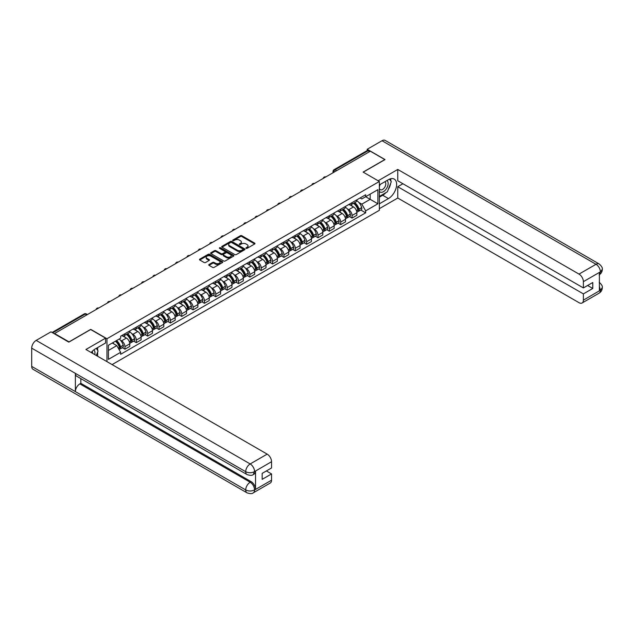 <?xml version="1.0" encoding="UTF-8"?>
<svg xmlns="http://www.w3.org/2000/svg" width="634" height="634" viewBox="0 0 634 634"><rect width="100%" height="100%" fill="white"/><g stroke="black" fill="none" stroke-linecap="round" stroke-linejoin="round"><path stroke-width="0.95" d="M246.087 248.346A0.705 0.412 0 0 0 247.094 248.346L254.686 243.963A1.014 0.586 0 0 0 254.979 243.551A1.014 0.586 0 0 0 254.686 243.139L241.823 235.713A1.014 0.586 0 0 0 240.389 235.713L232.805 240.096A0.705 0.412 0 0 0 233.803 240.674L234.786 240.112A3.233 1.87 0 0 1 239.359 240.112L240.429 240.73A3.233 1.87 0 0 1 241.372 242.045A3.233 1.87 0 0 1 240.429 243.369L239.446 243.931A0.705 0.412 0 0 0 240.444 244.51L241.427 243.947A3.233 1.87 0 0 1 246 243.947L247.07 244.566A3.233 1.87 0 0 1 248.021 245.881A3.233 1.87 0 0 1 247.07 247.205L246.087 247.767A0.705 0.412 0 0 0 246.087 248.346L246.087 247.767M209.03 264.505A1.014 0.586 0 0 0 208.729 264.925A1.014 0.586 0 0 0 209.03 265.337L212.636 267.413A1.014 0.586 0 0 0 214.062 267.413L222.494 262.547A1.014 0.586 0 0 0 222.788 262.135A1.014 0.586 0 0 0 222.494 261.723L209.632 254.297A1.014 0.586 0 0 0 208.206 254.297L199.773 259.163A1.014 0.586 0 0 0 199.48 259.575A1.014 0.586 0 0 0 199.773 259.995L204.132 262.508A1.014 0.586 0 0 0 205.559 262.508L209.172 260.423A1.014 0.586 0 0 0 209.466 260.011A1.014 0.586 0 0 0 209.172 259.599L207.009 258.355A2.702 1.561 0 0 1 206.216 257.245A2.702 1.561 0 0 1 207.889 255.803A2.702 1.561 0 0 1 210.829 256.144L219.301 261.034A2.702 1.561 0 0 1 220.085 262.135A2.702 1.561 0 0 1 218.421 263.578A2.702 1.561 0 0 1 215.473 263.237L214.062 262.428A1.014 0.586 0 0 0 212.636 262.428L209.03 264.505L209.03 265.337L212.636 263.268L212.636 262.428M106.964 338.73L90.733 329.363L69.043 341.885L54.556 333.524L370.327 151.217L384.814 159.578L363.116 172.099L379.354 181.475L106.964 338.73L106.964 361.642M234.857 254.591A1.014 0.586 0 0 0 236.284 254.591L244.716 249.717A1.014 0.586 0 0 0 245.009 249.305A1.014 0.586 0 0 0 244.716 248.893L231.854 241.467A1.014 0.586 0 0 0 230.427 241.467L221.995 246.341A1.014 0.586 0 0 0 221.702 246.753A1.014 0.586 0 0 0 221.995 247.165L234.857 254.591M219.816 248.504A0.705 0.412 0 0 1 220.529 248.599L233.589 256.144L225.173 261.002A1.014 0.586 0 0 1 223.747 261.002L210.884 253.576L210.884 252.752A1.014 0.586 0 0 0 210.591 253.164A1.014 0.586 0 0 0 210.884 253.576M210.884 252.752L214.49 250.668A1.014 0.586 0 0 1 215.925 250.668L221.139 253.679A1.014 0.586 0 0 0 222.566 253.679L224.959 252.3A1.014 0.586 0 0 0 225.252 251.888A1.014 0.586 0 0 0 224.959 251.476L219.53 248.338A0.705 0.412 0 0 1 220.529 247.759L233.605 255.312A1.014 0.586 0 0 1 233.898 255.724A1.014 0.586 0 0 1 233.605 256.136L233.605 255.312M112.099 364.598L379.354 210.306L379.354 181.475M336.622 170.673L335.093 169.793A2.061 1.189 60 0 0 334.063 169.69L367.038 150.654A2.061 1.189 60 0 1 368.069 150.749L335.093 169.793A2.061 1.189 120 0 0 333.635 172.313L333.635 172.393M369.598 151.637L368.069 150.749M352.052 202.611A4.739 2.734 60 0 1 351.077 204.734L355.88 201.969A4.739 2.734 -120 0 0 356.855 199.837M347.495 209.014L348.708 209.711A4.739 2.734 60 0 1 352.052 215.512L356.855 212.739A4.739 2.734 -120 0 0 353.51 206.938L350.071 204.956M356.855 212.739L356.855 215.306L352.052 218.08L349.453 216.574M351.077 204.734A4.739 2.734 60 0 1 348.74 204.528M352.052 215.512L352.052 218.08M340.696 209.172A4.739 2.734 60 0 1 339.721 211.296L344.524 208.523A4.739 2.734 -120 0 0 345.506 206.399M338.096 223.128L340.696 224.634L345.506 221.86L345.506 219.301A4.739 2.734 -120 0 0 342.154 213.499L338.714 211.51M339.721 211.296A4.739 2.734 60 0 1 337.383 211.082M336.139 215.568L337.351 216.273A4.739 2.734 60 0 1 340.696 222.074L340.696 224.634M329.347 215.726A4.739 2.734 60 0 1 328.364 217.85L333.167 215.077A4.739 2.734 -120 0 0 334.15 212.953M326.74 229.682L329.347 231.188L334.15 228.414L334.15 225.855A4.739 2.734 -120 0 0 330.797 220.053L327.358 218.064M328.364 217.85A4.739 2.734 60 0 1 326.034 217.636M324.782 222.13L325.995 222.827A4.739 2.734 60 0 1 329.347 228.628L329.347 231.188M317.991 222.28A4.739 2.734 60 0 1 317.008 224.404L321.81 221.631A4.739 2.734 -120 0 0 322.793 219.507M315.383 236.244L317.991 237.75L322.793 234.976L322.793 232.409A4.739 2.734 -120 0 0 319.441 226.607L316.001 224.626M317.008 224.404A4.739 2.734 60 0 1 314.678 224.19M313.426 228.684L314.638 229.381A4.739 2.734 60 0 1 317.991 235.182L317.991 237.75M306.634 228.834A4.739 2.734 60 0 1 305.651 230.966L310.454 228.192A4.739 2.734 -120 0 0 311.437 226.061M304.027 242.798L306.634 244.304L311.437 241.53L311.437 238.963A4.739 2.734 -120 0 0 308.092 233.169L304.653 231.18M305.651 230.966A4.739 2.734 60 0 1 303.321 230.752M302.069 235.238L303.282 235.935A4.739 2.734 60 0 1 306.634 241.736L306.634 244.304M295.278 235.396A4.739 2.734 60 0 1 294.295 237.52L299.097 234.746A4.739 2.734 -120 0 0 300.08 232.623M292.67 249.352L295.278 250.858L300.08 248.084L300.08 245.524A4.739 2.734 -120 0 0 296.736 239.723L293.296 237.734M294.295 237.52A4.739 2.734 60 0 1 291.965 237.306M290.721 241.8L291.925 242.497A4.739 2.734 60 0 1 295.278 248.298L295.278 250.858M283.921 241.95A4.739 2.734 60 0 1 282.938 244.074L287.749 241.3A4.739 2.734 -120 0 0 288.724 239.177M281.314 255.914L283.921 257.412L288.724 254.638L288.724 252.078A4.739 2.734 -120 0 0 285.379 246.277L281.94 244.296M282.938 244.074A4.739 2.734 60 0 1 280.608 243.86M279.364 248.354L280.577 249.051A4.739 2.734 60 0 1 283.921 254.852L283.921 257.412M272.565 248.504A4.739 2.734 60 0 1 271.582 250.628L276.392 247.854A4.739 2.734 -120 0 0 277.367 245.73M269.957 262.468L272.565 263.974L277.367 261.2L277.367 258.632A4.739 2.734 -120 0 0 274.023 252.831L270.583 250.85M271.582 250.628A4.739 2.734 60 0 1 269.252 250.414M268.008 254.908L269.22 255.605A4.739 2.734 60 0 1 272.565 261.406L272.565 263.974M261.208 255.058A4.739 2.734 60 0 1 260.233 257.19L265.036 254.416A4.739 2.734 -120 0 0 266.018 252.284M258.609 269.022L261.208 270.528L266.018 267.754L266.018 265.186A4.739 2.734 -120 0 0 262.666 259.393L259.227 257.404M260.233 257.19A4.739 2.734 60 0 1 257.895 256.976M256.651 261.462L257.864 262.167A4.739 2.734 60 0 1 261.208 267.96L261.208 270.528M249.851 261.62A4.739 2.734 60 0 1 248.877 263.744L253.679 260.97A4.739 2.734 -120 0 0 254.662 258.846M247.252 275.576L249.851 277.082L254.662 274.308L254.662 271.748A4.739 2.734 -120 0 0 251.31 265.947L247.87 263.958M248.877 263.744A4.739 2.734 60 0 1 246.547 263.53M245.295 268.024L246.507 268.721A4.739 2.734 60 0 1 249.851 274.522L249.851 277.082M238.503 268.174A4.739 2.734 60 0 1 237.52 270.298L242.323 267.524A4.739 2.734 -120 0 0 243.305 265.4M235.896 282.138L238.503 283.636L243.305 280.862L243.305 278.302A4.739 2.734 -120 0 0 239.953 272.501L236.514 270.52M237.52 270.298A4.739 2.734 60 0 1 235.19 270.084M233.938 274.577L235.151 275.275A4.739 2.734 60 0 1 238.503 281.076L238.503 283.636M227.146 274.728A4.739 2.734 60 0 1 226.164 276.852L230.966 274.078A4.739 2.734 -120 0 0 231.949 271.954M224.539 288.692L227.146 290.198L231.949 287.424L231.949 284.856A4.739 2.734 -120 0 0 228.597 279.055L225.165 277.074M226.164 276.852A4.739 2.734 60 0 1 223.834 276.638M222.582 281.131L223.794 281.829A4.739 2.734 60 0 1 227.146 287.63L227.146 290.198M215.79 281.282A4.739 2.734 60 0 1 214.807 283.414L219.61 280.64A4.739 2.734 -120 0 0 220.592 278.508M213.183 295.246L215.79 296.752L220.592 293.978L220.592 291.41A4.739 2.734 -120 0 0 217.248 285.617L213.809 283.628M214.807 283.414A4.739 2.734 60 0 1 212.477 283.2M211.233 287.685L212.438 288.391A4.739 2.734 60 0 1 215.79 294.184L215.79 296.752M204.433 287.844A4.739 2.734 60 0 1 203.451 289.968L208.261 287.194A4.739 2.734 -120 0 0 209.236 285.07M201.826 301.8L204.433 303.306L209.236 300.532L209.236 297.972A4.739 2.734 -120 0 0 205.892 292.171L202.452 290.182M203.451 289.968A4.739 2.734 60 0 1 201.121 289.754M199.876 294.247L201.089 294.945A4.739 2.734 60 0 1 204.433 300.746L204.433 303.306M193.077 294.398A4.739 2.734 60 0 1 192.094 296.522L196.905 293.748A4.739 2.734 -120 0 0 197.879 291.624M190.469 308.362L193.077 309.86L197.879 307.086L197.879 304.526A4.739 2.734 -120 0 0 194.535 298.725L191.096 296.744M192.094 296.522A4.739 2.734 60 0 1 189.764 296.308M188.52 300.801L189.732 301.499A4.739 2.734 60 0 1 193.077 307.3L193.077 309.86M181.72 300.952A4.739 2.734 60 0 1 180.745 303.076L185.548 300.302A4.739 2.734 -120 0 0 186.531 298.178M179.121 314.916L181.72 316.421L186.531 313.648L186.531 311.08A4.739 2.734 -120 0 0 183.178 305.279L179.739 303.298M180.745 303.076A4.739 2.734 60 0 1 178.408 302.862M177.163 307.355L178.376 308.053A4.739 2.734 60 0 1 181.72 313.854L181.72 316.421M170.364 307.506A4.739 2.734 60 0 1 169.389 309.638L174.192 306.864A4.739 2.734 -120 0 0 175.174 304.732M167.764 321.47L170.364 322.975L175.174 320.202L175.174 317.634A4.739 2.734 -120 0 0 171.822 311.841L168.382 309.852M169.389 309.638A4.739 2.734 60 0 1 167.059 309.424M165.807 313.909L167.019 314.615A4.739 2.734 60 0 1 170.364 320.408L170.364 322.975M159.015 314.068A4.739 2.734 60 0 1 158.032 316.192L162.835 313.418A4.739 2.734 -120 0 0 163.818 311.294M156.408 328.024L159.015 329.529L163.818 326.756L163.818 324.196A4.739 2.734 -120 0 0 160.465 318.395L157.026 316.406M158.032 316.192A4.739 2.734 60 0 1 155.702 315.978M154.45 320.471L155.663 321.169A4.739 2.734 60 0 1 159.015 326.97L159.015 329.529M147.659 320.622A4.739 2.734 60 0 1 146.676 322.746L151.478 319.972A4.739 2.734 -120 0 0 152.461 317.848M145.051 334.586L147.659 336.083L152.461 333.31L152.461 330.75A4.739 2.734 -120 0 0 149.109 324.949L145.677 322.968M146.676 322.746A4.739 2.734 60 0 1 144.346 322.532M143.094 327.025L144.306 327.723A4.739 2.734 60 0 1 147.659 333.524L147.659 336.083M136.302 327.176A4.739 2.734 60 0 1 135.319 329.3L140.122 326.526A4.739 2.734 -120 0 0 141.105 324.402M133.695 341.14L136.302 342.645L141.105 339.872L141.105 337.304A4.739 2.734 -120 0 0 137.76 331.503L134.321 329.522M135.319 329.3A4.739 2.734 60 0 1 132.989 329.086M131.745 333.579L132.95 334.276A4.739 2.734 60 0 1 136.302 340.078L136.302 342.645M124.946 333.73A4.739 2.734 60 0 1 123.963 335.861L128.765 333.088A4.739 2.734 -120 0 0 129.748 330.956M122.338 347.694L124.946 349.199L129.748 346.426L129.748 343.858A4.739 2.734 -120 0 0 126.404 338.065L122.964 336.075M123.963 335.861A4.739 2.734 60 0 1 121.633 335.648M120.389 340.133L121.593 340.838A4.739 2.734 60 0 1 124.946 346.632L124.946 349.199M360.096 197.966L361.808 198.957L377.896 189.669L370.177 194.123L370.177 199.338L361.808 204.164L358.852 202.46M108.422 350.459L116.791 345.625L120.65 352.306L108.422 359.367L108.422 345.245L120.65 338.184L120.65 336.21L365.667 194.757L365.667 196.73L377.896 203.791L365.667 210.853L361.808 204.164M377.896 189.669L377.896 203.791M120.65 352.306L120.65 354.287L365.667 212.826L365.667 210.853M116.791 345.625L112.281 343.018M360.801 210.02L365.667 212.826M246.372 248.449L247.07 248.045A3.233 1.87 0 0 0 248.021 246.721L248.021 245.881M241.372 242.045L241.372 242.885A3.233 1.87 0 0 1 240.429 244.209L239.731 244.613M254.686 243.139L254.686 243.963L241.823 236.553A1.014 0.586 0 0 0 240.389 236.553L233.082 240.777M244.7 249.725L231.854 242.307A1.014 0.586 0 0 0 230.427 242.307L222.011 247.173M242.933 249.598A0.705 0.412 0 0 0 242.933 249.019L231.64 242.505A0.705 0.412 0 0 0 230.641 242.505L229.603 243.099A3.233 1.87 0 0 0 228.66 244.423A3.233 1.87 0 0 0 229.603 245.738L237.322 250.192A3.233 1.87 0 0 0 241.895 250.192L242.933 249.598L242.933 250.438A0.705 0.412 0 0 0 243.139 250.145L243.139 249.305M228.66 244.423L228.66 245.263A3.233 1.87 0 0 0 229.603 246.578L229.603 245.738M242.933 250.438L241.895 251.032A3.233 1.87 0 0 1 237.322 251.032L229.603 246.578M210.9 253.584L214.49 251.508L214.49 250.668M225.252 251.888L225.252 252.728A1.014 0.586 0 0 1 224.959 253.14L222.566 254.519A1.014 0.586 0 0 1 221.139 254.519L215.925 251.508A1.014 0.586 0 0 0 214.49 251.508M226.552 256.802A2.702 1.561 0 0 0 229.492 257.142A2.702 1.561 0 0 0 231.164 255.7A2.702 1.561 0 0 0 230.372 254.599L227.392 252.879A1.014 0.586 0 0 0 225.958 252.879L223.564 254.258A1.014 0.586 0 0 0 223.271 254.67A1.014 0.586 0 0 0 223.564 255.082L226.552 256.802L226.552 257.642A2.702 1.561 0 0 0 229.492 257.983A2.702 1.561 0 0 0 231.164 256.54L231.164 255.7M223.271 254.67L223.271 255.51A1.014 0.586 0 0 0 223.564 255.922L223.564 255.082M226.552 257.642L223.564 255.922M220.085 262.135L220.085 262.975A2.702 1.561 0 0 1 218.421 264.418A2.702 1.561 0 0 1 215.473 264.077L214.062 263.268A1.014 0.586 0 0 0 212.636 263.268M206.216 257.245L206.216 258.086A2.702 1.561 0 0 0 207.009 259.195L207.009 258.355M209.157 260.431L207.009 259.195M222.494 261.723L222.494 262.547L209.632 255.137A1.014 0.586 0 0 0 208.206 255.137L199.789 260.003M353.843 203.142A6.483 3.741 60 0 1 353.875 203.157A6.483 3.741 60 0 1 358.139 208.982L358.178 209.117A1.26 0.729 60 0 1 357.98 210.1A1.26 0.729 60 0 1 357.948 210.116M353.558 203.308A7.822 4.517 60 0 1 357.853 209.759L357.893 209.894A2.599 1.498 60 0 1 357.489 211.938L356.839 212.311M357.933 211.36A2.599 1.498 -120 0 0 358.646 211.265A2.599 1.498 -120 0 0 359.058 209.22L359.018 209.085A7.822 4.517 -120 0 0 354.723 202.634M356.76 200.669A7.822 4.517 60 0 1 361.681 207.556L361.721 207.69A2.599 1.498 60 0 1 361.309 209.727L358.646 211.265M350.887 204.83A7.822 4.517 60 0 1 352.52 206.375M356.324 206.383L357.322 206.961M385.908 192.649A11.578 6.689 120 0 1 382.698 195.256L388.452 198.577A11.578 6.689 120 0 0 396.012 188.369A11.578 6.689 120 0 0 394.237 179.089A11.578 6.689 120 0 0 388.452 179.668L379.354 184.922M388.452 198.577L379.354 203.831M379.354 208.665L397.764 198.03L397.764 186.729L583.383 293.891L583.383 300.151L600.485 290.19L599.399 290.697L599.399 272.628L600.382 271.851L583.383 281.662A6.174 3.566 -120 0 0 579.016 274.102L596.015 264.283L382.009 140.732L367.197 149.283L385.028 159.578L363.227 172.163M402.939 183.741L397.764 186.729M587.607 285.49L592.774 288.47L592.774 282.502L583.383 287.923L397.764 180.761L397.764 169.452L579.016 274.102M378.149 180.777L397.764 169.452M397.764 198.03L579.016 302.68A6.174 3.566 -120 0 0 582.107 302.981A6.174 3.566 -120 0 0 583.383 300.151M382.009 140.732A6.332 3.653 -60 0 1 385.171 140.415L599.178 263.974A6.332 3.653 -60 0 0 596.015 264.283A6.174 3.566 60 0 1 600.382 271.851M367.197 150.583L367.197 149.283M583.383 287.923L583.383 281.662M592.774 288.47L583.383 293.891M388.206 189.621A11.578 6.689 120 0 0 390.702 183.194M390.885 181.118A11.578 6.689 120 0 0 390.599 178.756M382.698 195.256L379.354 197.19M599.399 286.378L600.382 290.134M599.178 282.257C601.666 284.484 602.704 286.275 602.3 287.614L600.493 290.19M599.178 263.974C601.658 266.185 602.704 267.984 602.3 269.371L600.493 271.915M247.014 474.557A6.332 3.653 -60 0 1 245.707 471.704C248.623 473.099 251.532 473.091 254.432 471.664L253.275 474.549C252.237 475.603 250.153 475.603 247.014 474.557L76.682 376.216A6.332 3.653 -60 0 1 75.375 373.363L31.7 348.145A6.332 3.653 -60 0 1 36.178 340.395L50.989 331.844L68.821 342.138L90.662 329.529L105.585 338.144L105.585 342.978L95.251 348.946A11.578 6.689 120 0 0 91.193 352.528M105.585 338.144L85.931 349.493L267.183 454.134A6.174 3.566 60 0 1 271.55 461.703L271.55 467.963L262.159 473.384L262.159 479.352L271.55 473.931L271.55 480.192A6.174 3.566 60 0 1 270.266 483.021L253.275 492.832A6.174 3.566 -120 0 0 254.551 490.003L271.55 480.192M97.398 356.11L99.831 357.521M97.652 355.967L97.652 352.084M97.652 350.348L97.652 347.559M253.275 492.832C252.284 493.878 250.2 493.878 247.014 492.84L33.008 369.281A6.332 3.653 -60 0 1 31.7 366.389L75.375 391.606A6.332 3.653 -60 0 1 79.852 383.887L250.184 482.228L251.167 481.666A6.174 3.566 60 0 1 255.534 489.226L255.534 471.157A6.174 3.566 60 0 1 254.258 473.986L253.275 474.549M31.7 348.145L31.7 366.389M36.178 340.395L250.184 463.945A6.332 3.653 -60 0 0 245.707 471.704L75.375 373.363L75.375 391.606L245.707 489.939C248.615 491.35 251.524 491.35 254.44 489.939L254.551 490.003M271.55 473.931L266.375 470.943M80.835 378.617L80.835 383.324L251.167 481.666M80.835 383.324L79.852 383.887M379.354 191.349A6.689 3.859 120 0 0 384.672 190.779A6.689 3.859 120 0 0 388.159 183.488A6.689 3.859 120 0 0 386.946 180.539M379.909 184.597A6.689 3.859 120 0 0 379.354 185.802M379.354 188.036A4.581 2.647 120 0 0 380.273 189.693A4.581 2.647 120 0 0 383.808 188.464A4.581 2.647 120 0 0 385.805 183.852A4.581 2.647 120 0 0 384.854 181.76A4.581 2.647 120 0 0 384.838 181.752M380.289 184.375A4.581 2.647 120 0 0 379.354 187.125M389.498 179.137L391.289 181.689L387.358 191.817L379.497 196.35M94.728 354.572A6.689 3.859 120 0 0 94.957 352.773A6.689 3.859 120 0 0 93.848 349.897M92.596 353.344A4.581 2.647 120 0 0 92.604 353.138A4.581 2.647 120 0 0 92.128 351.458M96.257 348.367L98.08 350.967L96.328 355.492M342.487 209.696A6.483 3.741 60 0 1 342.518 209.711A6.483 3.741 60 0 1 346.782 215.536L346.822 215.671A1.26 0.729 60 0 1 346.624 216.662A1.26 0.729 60 0 1 346.6 216.677M342.202 209.862A7.822 4.517 60 0 1 346.505 216.313L346.536 216.448A2.599 1.498 60 0 1 346.132 218.492L345.482 218.865M346.576 217.914A2.599 1.498 -120 0 0 347.297 217.819A2.599 1.498 -120 0 0 347.701 215.774L347.67 215.639A7.822 4.517 -120 0 0 343.366 209.188M345.403 207.223A7.822 4.517 60 0 1 350.325 214.11L350.364 214.244A2.599 1.498 60 0 1 349.952 216.281L347.297 217.819M339.531 211.384A7.822 4.517 60 0 1 341.171 212.929M344.975 212.937L345.966 213.515M331.13 216.249A6.483 3.741 60 0 1 331.162 216.273A6.483 3.741 60 0 1 335.434 222.09L335.465 222.225A1.26 0.729 60 0 1 335.267 223.216A1.26 0.729 60 0 1 335.243 223.231M330.845 216.416A7.822 4.517 60 0 1 335.148 222.875L335.188 223.009A2.599 1.498 60 0 1 334.776 225.046L334.126 225.419M335.22 224.476A2.599 1.498 -120 0 0 335.941 224.373A2.599 1.498 -120 0 0 336.353 222.336L336.313 222.201A7.822 4.517 -120 0 0 332.01 215.742M334.047 213.785A7.822 4.517 60 0 1 338.968 220.664L339.008 220.798A2.599 1.498 60 0 1 338.596 222.843L335.941 224.373M328.182 217.938A7.822 4.517 60 0 1 329.815 219.483M333.619 219.491L334.617 220.069M319.774 222.811A6.483 3.741 60 0 1 319.805 222.827A6.483 3.741 60 0 1 324.077 228.644L324.117 228.779A1.26 0.729 60 0 1 323.911 229.77A1.26 0.729 60 0 1 323.887 229.785M319.488 222.97A7.822 4.517 60 0 1 323.792 229.429L323.831 229.563A2.599 1.498 60 0 1 323.419 231.6L322.769 231.973M323.863 231.03A2.599 1.498 -120 0 0 324.584 230.927A2.599 1.498 -120 0 0 324.996 228.89L324.957 228.755A7.822 4.517 -120 0 0 320.653 222.296M322.69 220.339A7.822 4.517 60 0 1 327.612 227.218L327.651 227.352A2.599 1.498 60 0 1 327.239 229.397L324.584 230.927M316.826 224.499A7.822 4.517 60 0 1 318.458 226.037M322.262 226.053L323.261 226.623M308.417 229.365A6.483 3.741 60 0 1 308.449 229.381A6.483 3.741 60 0 1 312.721 235.206L312.76 235.341A1.26 0.729 60 0 1 312.562 236.323A1.26 0.729 60 0 1 312.53 236.339M308.14 229.532A7.822 4.517 60 0 1 312.435 235.983L312.475 236.117A2.599 1.498 60 0 1 312.063 238.162L311.421 238.535M312.507 237.584A2.599 1.498 -120 0 0 313.228 237.488A2.599 1.498 -120 0 0 313.64 235.444L313.6 235.309A7.822 4.517 -120 0 0 309.297 228.858M311.342 226.893A7.822 4.517 60 0 1 316.255 233.78L316.295 233.914A2.599 1.498 60 0 1 315.883 235.951L313.228 237.488M305.469 231.053A7.822 4.517 60 0 1 307.102 232.599M310.906 232.607L311.904 233.185M297.061 235.919A6.483 3.741 60 0 1 297.1 235.935A6.483 3.741 60 0 1 301.364 241.76L301.404 241.895A1.26 0.729 60 0 1 301.205 242.885A1.26 0.729 60 0 1 301.174 242.901M296.783 236.086A7.822 4.517 60 0 1 301.079 242.537L301.118 242.671A2.599 1.498 60 0 1 300.706 244.716L300.064 245.089M301.15 244.138A2.599 1.498 -120 0 0 301.871 244.042A2.599 1.498 -120 0 0 302.283 241.998L302.244 241.863A7.822 4.517 -120 0 0 297.948 235.412M299.985 233.447A7.822 4.517 60 0 1 304.899 240.334L304.938 240.468A2.599 1.498 60 0 1 304.526 242.505L301.871 244.042M294.113 237.607A7.822 4.517 60 0 1 295.745 239.153M299.549 239.161L300.548 239.739M285.712 242.473A6.483 3.741 60 0 1 285.744 242.497A6.483 3.741 60 0 1 290.007 248.314L290.047 248.449A1.26 0.729 60 0 1 289.849 249.439A1.26 0.729 60 0 1 289.817 249.455M285.427 242.64A7.822 4.517 60 0 1 289.722 249.099L289.762 249.233A2.599 1.498 60 0 1 289.35 251.27L288.708 251.643M289.793 250.699A2.599 1.498 -120 0 0 290.515 250.596A2.599 1.498 -120 0 0 290.927 248.56L290.887 248.425A7.822 4.517 -120 0 0 286.592 241.966M288.628 240.009A7.822 4.517 60 0 1 293.55 246.888L293.582 247.022A2.599 1.498 60 0 1 293.177 249.067L290.515 250.596M282.756 244.169A7.822 4.517 60 0 1 284.389 245.707M288.193 245.715L289.191 246.293M274.356 249.035A6.483 3.741 60 0 1 274.387 249.051A6.483 3.741 60 0 1 278.651 254.868L278.691 255.003A1.26 0.729 60 0 1 278.492 255.993A1.26 0.729 60 0 1 278.461 256.009M274.07 249.194A7.822 4.517 60 0 1 278.366 255.653L278.405 255.787A2.599 1.498 60 0 1 277.993 257.824L277.351 258.197M278.445 257.253A2.599 1.498 -120 0 0 279.158 257.15A2.599 1.498 -120 0 0 279.57 255.114L279.531 254.979A7.822 4.517 -120 0 0 275.235 248.52M277.272 246.563A7.822 4.517 60 0 1 282.193 253.441L282.225 253.576A2.599 1.498 60 0 1 281.821 255.621L279.158 257.15M271.4 250.723A7.822 4.517 60 0 1 273.032 252.261M276.836 252.277L277.835 252.847M262.999 255.589A6.483 3.741 60 0 1 263.031 255.605A6.483 3.741 60 0 1 267.294 261.43L267.334 261.565A1.26 0.729 60 0 1 267.136 262.555A1.26 0.729 60 0 1 267.112 262.563M262.714 255.756A7.822 4.517 60 0 1 267.017 262.207L267.049 262.341A2.599 1.498 60 0 1 266.645 264.386L265.995 264.758M267.088 263.807A2.599 1.498 -120 0 0 267.81 263.712A2.599 1.498 -120 0 0 268.214 261.668L268.182 261.533A7.822 4.517 -120 0 0 263.879 255.082M265.915 253.117A7.822 4.517 60 0 1 270.837 260.003L270.877 260.138A2.599 1.498 60 0 1 270.464 262.175L267.81 263.712M260.043 257.277A7.822 4.517 60 0 1 261.683 258.823M265.48 258.831L266.478 259.409M251.643 262.143A6.483 3.741 60 0 1 251.674 262.167A6.483 3.741 60 0 1 255.946 267.984L255.977 268.119A1.26 0.729 60 0 1 255.779 269.109A1.26 0.729 60 0 1 255.756 269.125M251.357 262.31A7.822 4.517 60 0 1 255.661 268.761L255.7 268.895A2.599 1.498 60 0 1 255.288 270.94L254.638 271.312M255.732 270.361A2.599 1.498 -120 0 0 256.453 270.266A2.599 1.498 -120 0 0 256.865 268.222L256.825 268.095A7.822 4.517 -120 0 0 252.522 261.636M254.559 259.671A7.822 4.517 60 0 1 259.48 266.557L259.52 266.692A2.599 1.498 60 0 1 259.108 268.729L256.453 270.266M248.686 263.831A7.822 4.517 60 0 1 250.327 265.377M254.131 265.384L255.122 265.963M240.286 268.697A6.483 3.741 60 0 1 240.318 268.721A6.483 3.741 60 0 1 244.589 274.538L244.629 274.673A1.26 0.729 60 0 1 244.423 275.663A1.26 0.729 60 0 1 244.399 275.679M240.001 268.864A7.822 4.517 60 0 1 244.304 275.322L244.344 275.457A2.599 1.498 60 0 1 243.931 277.494L243.282 277.866M244.375 276.923A2.599 1.498 -120 0 0 245.096 276.82A2.599 1.498 -120 0 0 245.509 274.784L245.469 274.649A7.822 4.517 -120 0 0 241.166 268.19M243.202 266.232A7.822 4.517 60 0 1 248.124 273.111L248.163 273.246A2.599 1.498 60 0 1 247.751 275.291L245.096 276.82M237.338 270.393A7.822 4.517 60 0 1 238.97 271.931M242.774 271.946L243.773 272.517M228.929 275.259A6.483 3.741 60 0 1 228.961 275.275A6.483 3.741 60 0 1 233.233 281.092L233.272 281.227A1.26 0.729 60 0 1 233.074 282.217A1.26 0.729 60 0 1 233.043 282.233M228.644 275.418A7.822 4.517 60 0 1 232.947 281.876L232.987 282.011A2.599 1.498 60 0 1 232.575 284.048L231.925 284.42M233.019 283.477A2.599 1.498 -120 0 0 233.74 283.382A2.599 1.498 -120 0 0 234.152 281.337L234.112 281.203A7.822 4.517 -120 0 0 229.809 274.744M231.854 272.786A7.822 4.517 60 0 1 236.767 279.665L236.807 279.8A2.599 1.498 60 0 1 236.395 281.845L233.74 283.382M225.981 276.947A7.822 4.517 60 0 1 227.614 278.484M231.418 278.5L232.416 279.071M217.573 281.813A6.483 3.741 60 0 1 217.613 281.829A6.483 3.741 60 0 1 221.876 287.654L221.916 287.788A1.26 0.729 60 0 1 221.718 288.779A1.26 0.729 60 0 1 221.686 288.787M217.296 281.979A7.822 4.517 60 0 1 221.591 288.43L221.631 288.565A2.599 1.498 60 0 1 221.218 290.61L220.577 290.982M221.662 290.031A2.599 1.498 -120 0 0 222.383 289.936A2.599 1.498 -120 0 0 222.796 287.891L222.756 287.757A7.822 4.517 -120 0 0 218.461 281.306M220.497 279.34A7.822 4.517 60 0 1 225.411 286.227L225.45 286.362A2.599 1.498 60 0 1 225.038 288.399L222.383 289.936M214.625 283.501A7.822 4.517 60 0 1 216.257 285.046M220.061 285.054L221.06 285.633M206.224 288.367A6.483 3.741 60 0 1 206.256 288.391A6.483 3.741 60 0 1 210.52 294.208L210.559 294.342A1.26 0.729 60 0 1 210.361 295.333A1.26 0.729 60 0 1 210.329 295.349M205.939 288.533A7.822 4.517 60 0 1 210.234 294.984L210.274 295.119A2.599 1.498 60 0 1 209.862 297.164L209.22 297.536M210.306 296.585A2.599 1.498 -120 0 0 211.027 296.49A2.599 1.498 -120 0 0 211.439 294.453L211.399 294.319A7.822 4.517 -120 0 0 207.104 287.86M209.141 285.902A7.822 4.517 60 0 1 214.054 292.781L214.094 292.916A2.599 1.498 60 0 1 213.69 294.953L211.027 296.49M203.268 290.055A7.822 4.517 60 0 1 204.901 291.6M208.705 291.608L209.703 292.187M194.868 294.921A6.483 3.741 60 0 1 194.9 294.945A6.483 3.741 60 0 1 199.163 300.762L199.203 300.896A1.26 0.729 60 0 1 199.005 301.887A1.26 0.729 60 0 1 198.973 301.903M194.583 295.087A7.822 4.517 60 0 1 198.878 301.546L198.917 301.681A2.599 1.498 60 0 1 198.505 303.718L197.863 304.09M198.957 303.147A2.599 1.498 -120 0 0 199.67 303.044A2.599 1.498 -120 0 0 200.082 301.007L200.043 300.873A7.822 4.517 -120 0 0 195.748 294.414M197.784 292.456A7.822 4.517 60 0 1 202.706 299.335L202.737 299.47A2.599 1.498 60 0 1 202.333 301.515L199.67 303.044M191.912 296.617A7.822 4.517 60 0 1 193.544 298.154M197.348 298.17L198.347 298.741M183.511 301.483A6.483 3.741 60 0 1 183.543 301.499A6.483 3.741 60 0 1 187.807 307.316L187.846 307.45A1.26 0.729 60 0 1 187.648 308.441A1.26 0.729 60 0 1 187.616 308.457M183.226 301.641A7.822 4.517 60 0 1 187.529 308.1L187.561 308.235A2.599 1.498 60 0 1 187.157 310.272L186.507 310.644M187.601 309.701A2.599 1.498 -120 0 0 188.322 309.606A2.599 1.498 -120 0 0 188.726 307.561L188.694 307.427A7.822 4.517 -120 0 0 184.391 300.976M186.428 299.01A7.822 4.517 60 0 1 191.349 305.889L191.389 306.024A2.599 1.498 60 0 1 190.977 308.069L188.322 309.606M180.555 303.171A7.822 4.517 60 0 1 182.188 304.708M185.992 304.724L186.99 305.295M172.155 308.037A6.483 3.741 60 0 1 172.186 308.053A6.483 3.741 60 0 1 176.458 313.878L176.49 314.012A1.26 0.729 60 0 1 176.292 315.003A1.26 0.729 60 0 1 176.268 315.011M171.869 308.203A7.822 4.517 60 0 1 176.173 314.654L176.212 314.789A2.599 1.498 60 0 1 175.8 316.834L175.15 317.206M176.244 316.255A2.599 1.498 -120 0 0 176.965 316.16A2.599 1.498 -120 0 0 177.369 314.115L177.338 313.981A7.822 4.517 -120 0 0 173.034 307.53M175.071 305.564A7.822 4.517 60 0 1 179.993 312.451L180.032 312.586A2.599 1.498 60 0 1 179.62 314.623L176.965 316.16M169.199 309.725A7.822 4.517 60 0 1 170.839 311.27M174.643 311.278L175.634 311.857M160.798 314.591A6.483 3.741 60 0 1 160.83 314.615A6.483 3.741 60 0 1 165.102 320.432L165.141 320.566A1.26 0.729 60 0 1 164.935 321.557A1.26 0.729 60 0 1 164.911 321.573M160.513 314.757A7.822 4.517 60 0 1 164.816 321.208L164.856 321.343A2.599 1.498 60 0 1 164.444 323.388L163.794 323.76M164.888 322.809A2.599 1.498 -120 0 0 165.609 322.714A2.599 1.498 -120 0 0 166.021 320.677L165.981 320.542A7.822 4.517 -120 0 0 161.678 314.084M163.715 312.126A7.822 4.517 60 0 1 168.636 319.005L168.676 319.14A2.599 1.498 60 0 1 168.264 321.176L165.609 322.714M157.85 316.279A7.822 4.517 60 0 1 159.483 317.824M163.287 317.832L164.285 318.411M149.442 321.145A6.483 3.741 60 0 1 149.473 321.169A6.483 3.741 60 0 1 153.745 326.986L153.785 327.12A1.26 0.729 60 0 1 153.587 328.111A1.26 0.729 60 0 1 153.555 328.127M149.156 321.311A7.822 4.517 60 0 1 153.46 327.77L153.499 327.905A2.599 1.498 60 0 1 153.087 329.942L152.437 330.314M153.531 329.371A2.599 1.498 -120 0 0 154.252 329.268A2.599 1.498 -120 0 0 154.664 327.231L154.625 327.096A7.822 4.517 -120 0 0 150.321 320.638M152.366 318.68A7.822 4.517 60 0 1 157.28 325.559L157.319 325.694A2.599 1.498 60 0 1 156.907 327.738L154.252 329.268M146.494 322.841A7.822 4.517 60 0 1 148.126 324.378M151.93 324.394L152.929 324.965M138.085 327.707A6.483 3.741 60 0 1 138.117 327.723A6.483 3.741 60 0 1 142.388 333.539L142.428 333.674A1.26 0.729 60 0 1 142.23 334.665A1.26 0.729 60 0 1 142.198 334.681M137.808 327.865A7.822 4.517 60 0 1 142.103 334.324L142.143 334.459A2.599 1.498 60 0 1 141.731 336.495L141.089 336.868M142.174 335.925A2.599 1.498 -120 0 0 142.896 335.83A2.599 1.498 -120 0 0 143.308 333.785L143.268 333.65A7.822 4.517 -120 0 0 138.973 327.199M141.01 325.234A7.822 4.517 60 0 1 145.923 332.121L145.963 332.248A2.599 1.498 60 0 1 145.551 334.292L142.896 335.83M135.137 329.395A7.822 4.517 60 0 1 136.77 330.932M140.574 330.948L141.572 331.519M126.737 334.261A6.483 3.741 60 0 1 126.768 334.276A6.483 3.741 60 0 1 131.032 340.101L131.072 340.236A1.26 0.729 60 0 1 130.873 341.227A1.26 0.729 60 0 1 130.842 341.235M126.451 334.427A7.822 4.517 60 0 1 130.747 340.878L130.786 341.013A2.599 1.498 60 0 1 130.374 343.057L129.732 343.43M130.818 342.479A2.599 1.498 -120 0 0 131.539 342.384A2.599 1.498 -120 0 0 131.951 340.339L131.912 340.204A7.822 4.517 -120 0 0 127.616 333.753M129.653 331.788A7.822 4.517 60 0 1 134.567 338.675L134.606 338.81A2.599 1.498 60 0 1 134.194 340.846L131.539 342.384M123.781 335.949A7.822 4.517 60 0 1 125.413 337.494M129.217 337.502L130.216 338.081M115.729 341.029A6.483 3.741 60 0 1 119.675 346.655L119.715 346.79A1.26 0.729 60 0 1 119.517 347.781A1.26 0.729 60 0 1 119.485 347.797M115.396 341.219A7.822 4.517 60 0 1 119.39 347.432L119.43 347.567A2.599 1.498 60 0 1 119.073 349.58M119.461 349.033A2.599 1.498 -120 0 0 120.183 348.938A2.599 1.498 -120 0 0 120.595 346.901L120.555 346.766A7.822 4.517 -120 0 0 116.561 340.545M119.216 339.016A7.822 4.517 60 0 1 123.218 345.229L123.25 345.364A2.599 1.498 60 0 1 122.845 347.408L120.183 348.938M112.741 342.756A7.822 4.517 60 0 1 114.057 344.048M117.861 344.056L118.859 344.634M333.714 172.353L333.635 172.313A2.061 1.189 0 0 1 333.032 171.473L333.032 172.741M136.302 340.078L141.105 337.304M147.659 333.524L152.461 330.75M159.015 326.97L163.818 324.196M170.364 320.408L175.174 317.634M181.72 313.854L186.531 311.08M193.077 307.3L197.879 304.526M204.433 300.746L209.236 297.972M215.79 294.184L220.592 291.41M227.146 287.63L231.949 284.856M238.503 281.076L243.305 278.302M249.851 274.522L254.662 271.748M261.208 267.96L266.018 265.186M272.565 261.406L277.367 258.632M283.921 254.852L288.724 252.078M295.278 248.298L300.08 245.524M306.634 241.736L311.437 238.963M317.991 235.182L322.793 232.409M329.347 228.628L334.15 225.855M340.696 222.074L345.506 219.301M124.946 346.632L129.748 343.858M121.593 340.838L126.404 338.065M132.95 334.276L137.76 331.503M144.306 327.723L149.109 324.949M155.663 321.169L160.465 318.395M167.019 314.615L171.822 311.841M178.376 308.053L183.178 305.279M189.732 301.499L194.535 298.725M201.089 294.945L205.892 292.171M212.438 288.391L217.248 285.617M223.794 281.829L228.597 279.055M235.151 275.275L239.953 272.501M246.507 268.721L251.31 265.947M257.864 262.167L262.666 259.393M269.22 255.605L274.023 252.831M280.577 249.051L285.379 246.277M291.925 242.497L296.736 239.723M303.282 235.935L308.092 233.169M314.638 229.381L319.441 226.607M325.995 222.827L330.797 220.053M337.351 216.273L342.154 213.499M348.708 209.711L353.51 206.938M325.646 177.005A2.061 1.189 120 0 0 324.743 177.536M314.29 183.567A2.061 1.189 120 0 0 313.386 184.09M302.941 190.121A2.061 1.189 120 0 0 302.03 190.644M291.585 196.675A2.061 1.189 120 0 0 290.673 197.198M280.228 203.229A2.061 1.189 120 0 0 279.317 203.76M268.871 209.791A2.061 1.189 120 0 0 267.96 210.314M257.515 216.345A2.061 1.189 120 0 0 256.604 216.868M246.158 222.899A2.061 1.189 120 0 0 245.255 223.422M234.802 229.46A2.061 1.189 120 0 0 233.898 229.983M223.453 236.014A2.061 1.189 120 0 0 222.542 236.537M212.097 242.568A2.061 1.189 120 0 0 211.185 243.091M200.74 249.122A2.061 1.189 120 0 0 199.829 249.653M189.384 255.684A2.061 1.189 120 0 0 188.472 256.207M178.027 262.238A2.061 1.189 120 0 0 177.116 262.761M166.671 268.792A2.061 1.189 120 0 0 165.767 269.315M155.314 275.346A2.061 1.189 120 0 0 154.411 275.877M143.966 281.908A2.061 1.189 120 0 0 143.054 282.431M132.609 288.462A2.061 1.189 120 0 0 131.698 288.985M121.252 295.016A2.061 1.189 120 0 0 120.341 295.539M109.896 301.57A2.061 1.189 120 0 0 108.985 302.101M98.539 308.132A2.061 1.189 120 0 0 97.628 308.655M86.803 314.908L85.273 314.02L52.701 332.826M87.405 314.559L86.303 313.917A2.061 1.189 120 0 0 85.273 314.02A2.061 1.189 60 0 0 84.243 313.917L52.099 332.478M247.07 248.045L247.07 247.205M239.446 244.51L239.446 243.931M240.429 244.209L240.429 243.369M232.805 240.674L232.805 240.096M240.389 236.553L240.389 235.713M241.823 236.553L241.823 235.713M221.995 247.165L221.995 246.341M230.427 242.307L230.427 241.467M231.854 242.307L231.854 241.467M244.716 249.717L244.716 248.893M237.322 251.032L237.322 250.192M241.895 251.032L241.895 250.192M215.925 251.508L215.925 250.668M221.139 254.519L221.139 253.679M222.566 254.519L222.566 253.679M224.959 253.14L224.959 252.3M220.529 248.599L220.529 247.759M214.062 263.268L214.062 262.428M215.473 264.077L215.473 263.237M209.172 260.423L209.172 259.599M199.773 259.995L199.773 259.163M208.206 255.137L208.206 254.297M209.632 255.137L209.632 254.297M356.474 210.718L357.893 209.894M359.058 209.22L361.721 207.69M359.018 209.085L361.681 207.556M356.427 210.583L357.853 209.759M602.3 287.63C602.229 290.055 601.167 291.902 599.106 293.17A6.174 3.566 -120 0 0 600.382 290.34M599.399 274.68L600.382 272.057M255.534 489.226L254.448 489.939M271.55 461.703L254.448 471.664M254.551 471.728L255.534 471.157M254.551 471.514A6.174 3.566 60 0 0 250.184 463.945L267.183 454.134M247.014 492.84A6.332 3.653 -60 0 1 245.707 489.939A6.332 3.653 -60 0 1 250.184 482.228C252.815 483.996 254.266 486.516 254.551 489.797M345.118 217.272L346.536 216.448M347.701 215.774L350.364 214.244M347.67 215.639L350.325 214.11M345.07 217.145L346.505 216.313M333.761 223.826L335.188 223.009M336.353 222.336L339.008 220.798M336.313 222.201L338.968 220.664M333.714 223.699L335.148 222.875M322.405 230.38L323.831 229.563M324.996 228.89L327.651 227.352M324.957 228.755L327.612 227.218M322.357 230.253L324.172 229.191M311.048 236.942L312.475 236.117M313.64 235.444L316.295 233.914M313.6 235.309L316.255 233.78M311.001 236.807L312.824 235.753M299.692 243.496L301.118 242.671M302.283 241.998L304.938 240.468M302.244 241.863L304.899 240.334M299.644 243.369L301.467 242.307M288.343 250.05L289.762 249.233M290.927 248.56L293.582 247.022M290.887 248.425L293.55 246.888M288.296 249.923L290.11 248.861M276.987 256.604L278.405 255.787M279.57 255.114L282.225 253.576M279.531 254.979L282.193 253.441M276.939 256.477L278.754 255.415M265.63 263.165L267.049 262.341M268.214 261.668L270.877 260.138M268.182 261.533L270.837 260.003M265.583 263.031L267.017 262.207M254.274 269.719L255.7 268.895M256.865 268.222L259.52 266.692M256.825 268.095L259.48 266.557M254.226 269.593L255.661 268.761M242.917 276.273L244.344 275.457M245.509 274.784L248.163 273.246M245.469 274.649L248.124 273.111M242.87 276.147L244.684 275.085M231.561 282.835L232.987 282.011M234.152 281.337L236.807 279.8M234.112 281.203L236.767 279.665M231.513 282.701L232.947 281.876M220.204 289.389L221.631 288.565M222.796 287.891L225.45 286.362M222.756 287.757L225.411 286.227M220.156 289.262L221.979 288.201M208.855 295.943L210.274 295.119M211.439 294.453L214.094 292.916M211.399 294.319L214.054 292.781M208.8 295.816L210.623 294.755M197.499 302.497L198.917 301.681M200.082 301.007L202.737 299.47M200.043 300.873L202.706 299.335M197.451 302.37L199.266 301.308M186.142 309.059L187.561 308.235M188.726 307.561L191.389 306.024M188.694 307.427L191.349 305.889M186.095 308.924L187.529 308.1M174.786 315.613L176.212 314.789M177.369 314.115L180.032 312.586M177.338 313.981L179.993 312.451M174.738 315.486L176.553 314.424M163.429 322.167L164.856 321.343M166.021 320.677L168.676 319.14M165.981 320.542L168.636 319.005M163.382 322.04L165.197 320.978M152.073 328.721L153.499 327.905M154.664 327.231L157.319 325.694M154.625 327.096L157.28 325.559M152.025 328.594L153.46 327.77M140.716 335.283L142.143 334.459M143.308 333.785L145.963 332.248M143.268 333.65L145.923 332.121M140.669 335.148L142.492 334.086M129.36 341.837L130.786 341.013M131.951 340.339L134.606 338.81M131.912 340.204L134.567 338.675M129.312 341.71L130.747 340.878M118.296 348.224L119.43 347.567M120.595 346.901L123.25 345.364M120.555 346.766L123.218 345.229M118.225 348.106L119.778 347.202M325.821 176.91A2.061 2.061 0 0 0 323.182 178.431M314.472 183.464A2.061 2.061 0 0 0 311.825 184.985M303.115 190.018A2.061 2.061 0 0 0 300.468 191.547M291.759 196.58A2.061 2.061 0 0 0 289.112 198.101M280.402 203.134A2.061 2.061 0 0 0 277.763 204.655M269.046 209.688A2.061 2.061 0 0 0 266.407 211.209M257.689 216.242A2.061 2.061 0 0 0 255.05 217.771M246.333 222.803A2.061 2.061 0 0 0 243.694 224.325M234.976 229.357A2.061 2.061 0 0 0 232.337 230.879M223.628 235.911A2.061 2.061 0 0 0 220.981 237.433M212.271 242.465A2.061 2.061 0 0 0 209.624 243.995M200.915 249.027A2.061 2.061 0 0 0 198.276 250.549M189.558 255.581A2.061 2.061 0 0 0 186.919 257.103M178.202 262.135A2.061 2.061 0 0 0 175.563 263.665M166.845 268.689A2.061 2.061 0 0 0 164.206 270.219M155.488 275.251A2.061 2.061 0 0 0 152.849 276.773M144.14 281.805A2.061 2.061 0 0 0 141.493 283.327M132.783 288.359A2.061 2.061 0 0 0 130.136 289.889M121.427 294.913A2.061 2.061 0 0 0 118.788 296.443M110.07 301.475A2.061 2.061 0 0 0 107.431 302.997M98.714 308.029A2.061 2.061 0 0 0 96.075 309.55M86.303 313.917A2.061 2.061 0 0 0 84.243 313.917M334.063 169.69A2.061 2.061 0 0 0 333.032 171.473M582.107 302.981L599.106 293.17M602.3 269.395C602.221 271.796 601.151 273.626 599.106 274.887"/></g></svg>
